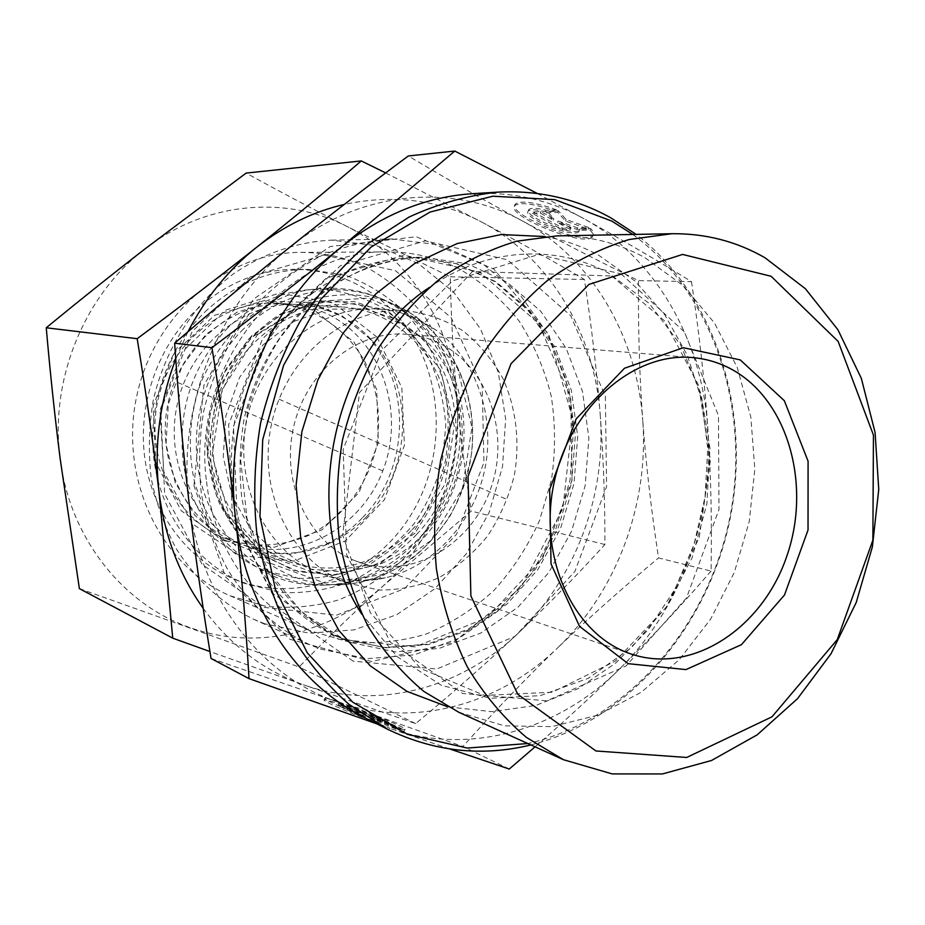 <?xml version="1.0" encoding="UTF-8"?>
<svg xmlns="http://www.w3.org/2000/svg" width="925" height="925" viewBox="0 0 925 925"><rect width="100%" height="100%" fill="white"/><g stroke="black" fill="none" stroke-linecap="round" stroke-linejoin="round"><path stroke-width="0.69" stroke-dasharray="4.62 3.47" d="M556.515 209.778C534.743 202.205 521.076 200.262 515.537 203.951C504.749 213.629 584.727 246.177 592.879 235.493C594.336 233.933 593.619 231.643 590.728 228.614L579.906 228.891L579.432 230.128C574.205 237.17 521.712 215.779 528.903 209.524C531.031 207.686 536.697 207.917 545.889 210.229L556.515 209.778L555.925 211.316L545.311 211.756C536.107 209.443 530.453 209.2 528.314 211.027C521.145 217.259 573.65 238.638 578.865 231.643L579.327 230.394L590.15 230.14C593.041 233.158 593.757 235.447 592.312 236.997C584.161 247.634 504.194 215.097 514.947 205.454C520.486 201.789 534.141 203.743 555.925 211.316M590.728 228.614L590.15 230.14M545.889 210.229L545.311 211.756M579.906 228.891L579.327 230.394M532.43 213.398L540.246 213.085L553.231 220.173L546.582 212.831L557.844 212.368L565.533 221.029L588.265 229.111L576.818 229.388L557.544 222.532L570.378 229.55L562.423 229.735L532.43 213.398L533.008 211.883L563.001 228.244L570.945 228.047L558.122 221.029L577.397 227.874L588.843 227.585L566.123 219.502L558.434 210.831L547.172 211.305L553.809 218.67L540.824 211.559L533.008 211.883M540.824 211.559L540.246 213.085M553.809 218.67L553.231 220.173M547.172 211.305L546.582 212.831M558.434 210.831L557.844 212.368M566.123 219.502L565.533 221.029M588.843 227.585L588.265 229.111M577.397 227.874L576.818 229.388M558.122 221.029L557.544 222.532M570.945 228.047L570.378 229.55M563.001 228.244L562.423 229.735M399.704 730.392C403.485 731.374 405.069 731.502 404.479 730.75C401.913 726.414 319.044 694.987 324.212 700.341C327.427 702.988 340.053 708.654 362.114 717.326L338.134 705.578C334.596 702.029 389.02 722.668 390.57 725.454L399.704 730.392L400.317 728.784L391.183 723.87C389.622 721.107 335.197 700.468 338.747 703.994L362.739 715.696C340.689 707.024 328.04 701.37 324.825 698.745C319.645 693.449 402.502 724.876 405.081 729.166C405.682 729.906 404.098 729.779 400.317 728.784M362.114 717.326L362.739 715.696M390.454 725.755L391.067 724.159M353.119 712.759L353.743 711.152M376.163 717.037L382.95 720.425L368.89 715.511L388.465 723.177L398.259 728.067L375.168 719.026L364.855 716.436L355.292 711.603L364.161 713.869L349.928 708.897L343.302 705.555L376.163 717.037L375.562 718.609L342.689 707.151L349.315 710.504L363.56 715.464L354.68 713.221L364.23 718.066L374.556 720.633L397.646 729.675L387.853 724.772L368.277 717.106L382.349 722.009L375.562 718.609M382.349 722.009L382.95 720.425M368.277 717.106L368.89 715.511M387.853 724.772L388.465 723.177M397.646 729.675L398.259 728.067M374.556 720.633L375.168 719.026M364.23 718.066L364.855 716.436M354.68 713.221L355.292 711.603M363.56 715.464L364.161 713.869M349.315 710.504L349.928 708.897M342.689 707.151L343.302 705.555M458.731 712.238L504.576 725.859L551.855 726.634L598.128 715.083L641.21 692.282L679.239 659.698L710.666 619.091L734.3 572.413L749.204 521.735L754.823 469.218L750.846 417.117L737.306 367.676L714.574 323.172L683.402 285.825L644.968 257.693C617.888 242.812 588.554 235.54 556.954 235.887M537.263 193.464L584.161 218.832C550.017 199.997 512.832 191.614 472.64 193.695M691.495 281.662C699.369 334.318 704.838 383.493 707.891 429.188C702.364 341.186 656.461 258.595 584.288 218.901C621.577 239.552 657.317 260.468 691.495 281.662L638.447 280.599C596.463 259.96 557.787 240.084 522.417 220.971C487.221 201.997 449.168 180.329 408.283 155.967M711.059 571.072C681.494 605.389 650.795 638.227 618.964 669.561C680.465 609.355 714.007 517.26 707.891 429.188C710.943 474.953 711.996 522.243 711.059 571.072L658.531 557.937C651.084 508.681 645.812 462.789 642.736 420.228C649.061 503.801 616.894 591.144 557.671 647.835C587.733 618.906 621.357 588.947 658.531 557.937M364.589 717.627L390.026 728.426L376.926 723.882M449.77 748.972L390.026 728.426C469.357 756.245 558.099 730.137 618.964 669.561C593.503 694.594 565.533 720.355 535.078 746.845M509.259 769.033L462.835 746.498C496.054 709.498 527.655 676.614 557.671 647.835C499.084 704.873 413.683 728.819 337.533 701.959L462.835 746.498M211.039 658.473L337.533 701.959M632.781 234.453C715.002 294.601 751.62 411.764 729.397 519.746C707.082 627.717 627.104 720.841 527.793 743.55M530.857 744.937C629.208 720.089 707.671 627.15 729.871 519.85C751.933 412.515 716.632 296.116 636.134 234.395M544.837 236.534C563.892 239.864 581.86 246.108 598.753 255.265L635.013 281.027L664.902 314.997L687.402 355.443L701.798 400.525L707.706 448.347L705.047 497.014L693.97 544.617L674.903 589.329L648.506 629.382L615.692 663.086L577.651 688.882L535.818 705.44L491.915 711.672L447.85 706.85M355.235 560.77L359.813 562.446C411.671 580.044 470.883 545.253 490.458 489.313C510.681 433.628 488.261 366.705 439.259 343.152C429.027 338.226 418.227 335.278 406.85 334.318C357.582 329.82 306.291 370.52 293.607 426.992C280.483 483.37 308.927 542.871 355.235 560.77M337.405 701.913C261.232 676.314 199.43 597.55 188.954 501.755C177.022 406.41 218.924 302.66 290.138 246.952C360.808 189.798 453.458 182.757 522.417 220.971C592.15 258.422 637.013 336.7 642.736 420.228C639.58 377.758 638.157 331.219 638.447 280.599M419.083 319.819L436.369 330.283C476.595 360.022 495.661 416.712 484.816 469.31C473.958 521.908 434.022 566.435 385.32 577.836C364.184 582.658 343.383 581.42 322.906 574.148L320.778 573.35C266.724 552.93 232.649 484.538 247.033 418.933C260.908 353.223 320.015 305.134 377.597 308.985C392.2 309.863 406.029 313.471 419.083 319.819M384.141 299.839C355.79 287.317 326.016 284.923 294.832 292.67C274.783 299.792 256.271 310.592 239.298 325.045C223.653 341.348 211.004 360.114 201.338 381.343C189.347 414.319 187.127 450.07 194.921 483.532C201.858 505.154 212.01 524.521 225.376 541.622C240.28 556.977 257.138 568.852 275.916 577.246C299.376 585.953 323.218 587.56 347.453 582.079C401.3 569.534 445.145 520.937 456.985 463.575C468.802 406.202 447.758 344.227 403.277 311.401L384.141 299.839M346.725 582.819C291.514 561.984 256.722 491.591 271.545 423.951C285.86 356.194 346.424 306.603 405.219 310.546C425.87 313.055 445.029 319.761 462.708 330.653C479.034 343.672 492.435 359.605 502.911 378.452C516.219 408.191 520.139 442.092 514.312 475.392C508.715 497.257 499.801 517.457 487.567 536.003C473.669 553.115 457.493 566.979 439.04 577.605C419.696 586.011 399.681 590.15 378.996 590.046L346.725 582.819M320.443 649.015L367.086 658.692L414.296 654.831L459.112 638.227L499.003 610.327L531.806 573.107L555.879 528.846L570.02 480.075L573.488 429.478L566.031 379.817L547.866 333.902L519.781 294.462L483.093 264.076L439.745 245.009L392.269 238.997C368.266 240.581 344.655 246.142 321.438 255.716C298.833 267.522 278.067 282.888 259.127 301.804C232.106 333.012 213.629 369.526 203.685 411.336C199.083 439.155 198.343 466.847 201.453 494.413C206.738 521.376 215.525 546.513 227.804 569.812C248.409 602.927 276.39 628.41 308.707 644.228L320.443 649.015M264.631 623.751L253.45 619.172C222.197 603.805 196.516 580.426 176.421 549.022C164.719 527.181 156.325 503.651 151.249 478.456C148.231 452.707 148.856 426.864 153.134 400.918C164.65 349.604 193.764 303.874 233.112 274.101C263.428 253.323 297.387 241.795 331.613 240.142L376.891 245.761L418.366 263.613L453.597 292.115L480.665 329.161L498.274 372.324L505.64 419.002L502.529 466.57L489.163 512.369L466.246 553.855L434.958 588.658L396.883 614.605L354.102 629.879L309.089 633.163L264.631 623.751M264.168 607.39L336.434 615.194L404.618 588.601L456.603 534.222L483.937 462.5L482.203 385.91L451.238 317.738L395.507 270.701L324.305 255.103L251.265 276.159L192.157 331.428L160.788 409.833L164.638 493.823L202.251 564.551L264.168 607.39M362.704 517.514C409.058 470.351 412.319 385.679 368.693 337.833L341.152 315.067L307.979 302.382L272.077 301.307L236.846 312.292L205.778 334.596L182.098 366.219L168.362 404.052L166.014 444.243L175.241 482.653L194.955 515.433L222.971 539.46L256.364 552.664L291.849 554.144L326.155 544.131C339.833 537.61 352.009 528.742 362.704 517.514M366.554 516.717C356.113 527.701 344.204 536.373 330.849 542.744C303.897 555.162 276.483 556.584 248.617 547.01C197.314 528.834 164.268 466.165 176.952 405.832C189.162 345.395 244.316 300.914 298.625 304.51C328.005 306.742 352.61 318.894 372.463 340.967C415.082 387.714 411.868 470.582 366.554 516.717M243.472 328.999C208.102 363.675 190.215 418.505 198.181 468.721C206.252 518.948 239.136 560.654 281.131 576.911C299.157 583.768 317.657 586.277 336.654 584.427C396.409 578.391 447.989 526.972 460.8 464.362C473.797 401.785 446.775 334.168 394.281 304.972C377.562 295.769 359.582 290.751 340.319 289.918C304.348 289.028 272.066 302.047 243.472 328.999M424.297 533.17C411.683 546.652 397.16 556.85 380.707 563.799L346.1 572.217L310.846 569.187L278.067 554.607L250.837 529.458L231.886 495.812L223.237 456.719L225.873 415.915L239.598 377.4L263.001 344.921L293.711 321.507L328.676 309.181L364.554 308.765L398.132 319.934L426.587 341.348C475.311 389.887 473.623 482.203 424.297 533.17M412.18 529.713C445.503 493.962 458.291 438.785 444.208 391.784C430.09 344.852 389.494 309.783 342.354 306.984C285.987 303.227 228.44 350.113 215.571 413.787C202.193 477.358 236.499 543.195 289.768 562.042C335.868 576.159 376.672 565.383 412.18 529.713M402.803 322.305C445.029 375.874 447.249 458.418 409.405 517.41C371.838 576.518 297.029 604.973 233.609 578.911C188.48 560.273 153.481 514.867 145.179 460.823C137.016 406.78 156.637 348.239 194.967 311.228C225.203 283.108 259.37 269.117 297.457 269.279C340.493 271.071 375.608 288.75 402.803 322.305M376.926 337.035L333.59 303.065L279.477 293.098L225.122 310.303L182.028 352.171L159.933 410.284L163.829 472.004L192.539 523.92L239.263 555.439L293.815 561.07L345.337 540.905L384.442 499.673L404.41 445.341L401.843 387.679L376.926 337.035M204.934 311.956C235.505 283.455 270.031 269.279 308.488 269.441L345.719 275.268C369.341 284.172 390.2 297.561 408.307 315.437C424.309 335.393 436.161 357.894 443.861 382.927C448.949 408.769 449.458 434.854 445.376 461.182C438.716 486.966 427.928 510.727 413.024 532.453C396.05 552.398 376.267 568.366 353.674 580.368C329.971 589.618 305.516 593.665 280.298 592.497L243.807 583.132C198.239 564.296 162.892 518.347 154.521 463.587C146.3 408.827 166.165 349.477 204.934 311.956M228.012 327.577C191.845 365.606 177.022 411.267 183.543 464.558C191.533 513.814 223.942 554.78 265.348 570.806L297.526 578.345C319.692 578.969 341.163 575.061 361.953 566.62C381.759 555.809 399.114 541.53 414.007 523.781C427.096 504.495 436.577 483.428 442.474 460.581L445.757 425.731C444.22 402.317 438.762 380.14 429.385 359.189C417.903 339.498 403.277 322.929 385.54 309.47C366.358 298.278 345.649 291.548 323.403 289.282C287.952 288.403 256.156 301.168 228.012 327.577M225.897 538.685L227.908 539.448C254.653 548.028 283.119 546.398 309.008 535.251C342.689 518.254 367.664 485.209 376.394 446.96C381.366 417.279 377.666 389.113 365.294 362.484C347.037 328.999 314.003 306.406 276.621 303.273C223.758 299.792 170.165 342.389 157.828 400.652C145.04 458.823 176.293 519.908 225.897 538.685M223.873 540.847L181.312 510.82L155.735 462.5L153.134 405.786L174.351 352.911L214.588 315.286L264.908 300.417L314.72 310.476L354.333 342.47L376.729 389.575L378.313 442.809L359.016 492.551L322.166 529.782L274.17 547.253L223.873 540.847M236.916 542.709L238.951 543.484C295.734 564.308 361.374 528.927 383.158 469.9C405.682 411.163 381.054 339.417 327.011 313.818C314.812 308.048 301.932 304.753 288.357 303.932C234.927 300.417 180.676 343.637 168.165 402.768C155.192 461.795 186.781 523.735 236.916 542.709M79.377 588.612L299.041 666.983C327.207 638.192 355.223 611.182 383.077 585.976L471.23 511.097C464.986 471.426 460.13 432.611 456.672 394.64C463.263 465.321 435.247 539.078 383.077 585.976C331.439 633.255 256.179 651.501 189.706 627.485C123.175 604.557 69.745 538.084 60.183 458.835C49.418 379.897 84.418 294.774 145.352 248.64C205.789 201.384 286.438 194.978 347.708 226.822C409.602 257.983 450.66 323.981 456.672 394.64C453.285 356.715 451.146 317.425 450.244 276.806L347.708 226.822C314.72 210.067 280.853 192.157 246.108 173.091M206.552 481.671C213.918 549.623 255.658 607.552 309.84 630.63L348.112 641.753C374.579 644.274 400.618 641.696 426.217 634.03C451.007 623.635 473.565 609.112 493.904 590.462C512.554 569.846 527.724 546.617 539.425 520.787L551.393 480.144C555.59 451.967 555.543 423.974 551.242 396.154C544.513 368.983 533.794 343.927 519.075 320.998C502.252 299.792 482.387 282.472 459.471 269.025C437.224 257.67 413.382 251.97 387.933 251.935C286.843 248.131 190.192 364.878 206.552 481.671M193.984 485.637L203.893 385.332L253.358 299.249L330.167 246.524L416.331 236.777L493.834 269.059L548.745 334.353L572.714 419.198L562.863 508.565L521.076 587.479L453.759 642.193L371.769 661.548L289.999 639.302L225.573 576.911L193.984 485.637M367.618 267.903C346.771 257.578 324.502 252.398 300.822 252.386C226.775 252.051 153.33 314.315 136.449 397.472C119.047 480.526 161.875 566.771 230.013 595.758L265.637 606.245C290.3 608.8 314.569 606.707 338.458 599.967C361.571 590.728 382.626 577.686 401.6 560.839C418.979 542.177 433.097 521.076 443.954 497.569C457.632 461.17 461.251 421.777 454.337 383.84C447.85 359.027 437.641 336.168 423.696 315.24C407.809 295.907 389.113 280.136 367.618 267.903M203.188 608.338C230.221 645.199 263.59 670.66 303.308 684.731L209.917 651.535M187.925 331.786L175.762 358.993M385.656 172.906L482.214 222.312C439.664 199.846 393.692 193.88 344.273 204.437M482.214 222.312C518.636 241.76 552.699 260.827 584.403 279.5C591.526 325.935 596.798 370.89 600.198 414.377C594.37 333.786 550.271 258.318 482.214 222.312M600.198 414.377C603.458 457.875 605.031 501.257 604.904 544.524C577.686 574.529 548.618 604.245 517.688 633.671C575.385 579.258 606.627 495.014 600.198 414.377M517.688 633.671C486.654 663.028 452.649 693.01 415.66 723.604L303.308 684.731C377.354 711.036 460.592 688.478 517.688 633.671M604.904 544.524L471.23 511.097M415.66 723.604L299.041 666.983M584.403 279.5L450.244 276.806M279.026 399.184L507.282 499.604M382.777 470.894L174.756 381.181M429.269 287.525C485.856 247.588 555.301 243.934 608.604 273.106L649.13 303.4L680.499 344.736L701.092 394.108L709.984 448.29L706.873 503.975L692.05 557.902L666.347 606.893L631.116 647.939L588.277 678.303L540.293 695.646L490.146 698.259L441.26 685.228L397.299 656.75L361.883 614.304M621.057 273.869L684.35 331.867L718.459 415.522L718.991 509.455L686.512 597.908L626.005 666.012L546.825 700.838L462.662 693.507L390.338 642.123L346.632 554.653L343.187 449.342L381.643 350.506L452.51 280.888L538.593 254.502L621.057 273.869M353.211 661.144L281.293 611.194L237.552 527.077L233.458 426.298L270.771 332.006L340.331 265.752L425.384 240.87L507.374 259.786L570.748 315.749L605.355 396.305L606.603 486.596L574.899 571.407L515.156 636.319L436.727 669.018L353.211 661.144M338.272 639.175L415.105 646.91L487.521 617.368L542.778 557.995L572.055 480.11L570.702 397.126L538.419 323.253L479.693 272.181L404.132 255.208L326.132 278.217L262.619 338.7L228.637 424.506L232.395 516.254L272.355 593.133L338.272 639.175M342.516 638.655L335.208 635.741C294.277 617.125 260.538 580.518 242.697 533.228C230.868 496.956 228.267 457.077 235.32 417.869C244.709 378.441 262.18 344.088 287.733 314.824C305.643 297.133 325.265 282.842 346.586 271.973C368.485 263.243 390.708 258.353 413.255 257.277L456.742 263.648L496.309 281.94L529.69 310.58L555.104 347.488L571.338 390.292L577.72 436.473L574.02 483.44L560.515 528.603L537.899 569.499L507.305 603.794L470.305 629.37L428.865 644.471L385.378 647.801L342.516 638.655M351.916 642.702L395.102 651.882L438.901 648.471L480.63 633.163L517.908 607.286L548.722 572.621L571.511 531.308L585.143 485.683L588.89 438.265L582.519 391.633L566.204 348.401L540.651 311.124L507.062 282.194L467.229 263.718L423.43 257.289C389.425 258.306 355.42 269.568 324.906 290.485C285.282 320.512 255.739 367.213 243.98 419.649C239.598 446.162 238.916 472.536 241.911 498.772C246.998 524.417 255.439 548.259 267.209 570.297C287.444 601.897 313.228 625.046 344.562 639.753L351.916 642.702M256.341 333.173C213.941 374.602 198.551 445.191 219.838 500.714C241.009 556.364 294.67 589.78 347.476 584.322C406.087 578.379 456.765 527.77 469.368 466.131C482.168 404.526 455.667 337.995 404.179 309.366C359.073 283.582 297.445 292.034 256.341 333.173M257.774 334.33L310.638 301.897L369.121 298.047L421.314 322.189L457.586 368.416L471.97 427.454L462.408 488.504L430.657 540.767L382.037 574.645L325.022 583.12L270.435 563.279L229.689 517.815L212.126 455.412L222.208 389.402L257.774 334.33M416.701 534.349C403.612 548.317 388.523 558.897 371.434 566.1L335.463 574.853L298.775 571.743L264.619 556.642L236.222 530.568L216.438 495.638L207.373 455.031L210.091 412.654L224.359 372.671L248.744 338.966L280.738 314.72L317.136 301.989L354.472 301.642L389.402 313.297L418.979 335.567C469.599 385.979 467.865 481.532 416.701 534.349M415.071 533.158L368.867 565.129L314.754 572.98L263.024 554.087L224.474 511.051L207.871 452.128L217.363 389.876L250.952 337.903L300.96 307.239L356.403 303.504L405.971 326.259L440.52 369.977L454.279 425.87L445.237 483.706L415.071 533.158M515.537 203.951L514.947 205.454M592.879 235.493L592.312 236.997M528.903 209.524L528.314 211.027M579.432 230.128L578.865 231.643M404.479 730.75L405.081 729.166M324.212 700.341L324.825 698.745M390.57 725.454L391.183 723.87M338.134 705.578L338.747 703.994M611.714 275.974L664.37 320.732L698.444 384.985L710.423 460.211L699.288 537.252L666.416 607.02L615.472 661.074L552.294 692.224L484.446 695.427L420.667 668.463L370.405 612.824L342.678 535.147L359.478 392.582L472.513 271.488L611.714 275.974M359.813 562.446L631.232 654.044M406.85 334.318L692.374 357.57M436.369 330.283L403.277 311.401M385.32 577.836L347.453 582.079M405.219 310.546L377.597 308.985M348.898 583.64L322.906 574.148M342.389 638.608L384.615 647.546L427.477 644.135L468.42 629.023L505.108 603.447L535.529 569.141L558.076 528.198L571.581 482.942L575.327 435.929L569.06 389.726L553 346.979L527.909 310.21L495.025 281.755L456.083 263.602L413.255 257.277L423.43 257.289C405.058 257.589 386.8 260.908 368.636 267.279C357.455 271.545 344.482 278.356 329.728 287.733C310.973 301.978 294.208 319.033 279.431 338.908C266.111 360.126 255.693 382.996 248.189 407.532L240.65 459.864L247.01 518.601L268.262 570.968L301.966 612.408L344.562 639.753L335.208 635.741L342.389 638.608M253.45 619.172L308.707 644.228M331.613 240.142L392.269 238.997M372.463 340.967L368.693 337.833M330.849 542.744L326.155 544.131M336.654 584.427L347.476 584.322C369.295 581.49 389.598 573.824 408.387 561.313C422.182 551.196 435.895 536.431 449.527 517.006C460.419 496.945 467.784 475.577 471.623 452.892C478.479 393.171 451.504 336.295 404.179 309.366L394.281 304.972M426.587 341.348L378.822 308.372L330.977 300.347L284.611 312.534L251.797 335.602L226.324 368.474C214.623 393.31 208.09 416.782 206.703 438.878C207.188 461.806 211.548 483.555 219.768 504.125C230.036 523.423 243.171 539.703 259.185 552.988L293.445 570.286L332.722 575.038L380.707 563.799M248.617 547.01L289.768 562.042M298.625 304.51L342.354 306.984M233.609 578.911L243.807 583.132M297.457 269.279L308.488 269.441M265.348 570.806L281.131 576.911M323.403 289.282L340.319 289.918M288.357 303.932L276.621 303.273M238.951 543.484L227.908 539.448M230.013 595.758L309.84 630.63M300.822 252.386L387.933 251.935"/><path stroke-width="1.39" d="M765.033 257.786C736.531 241.402 705.486 233.377 671.874 233.713L629.116 239.529C600.498 248.282 573.026 262.133 546.698 281.096C521.515 302.81 499.246 328.618 479.855 358.495C462.581 390.257 449.527 424.17 440.705 460.222C434.542 496.817 433.12 533.124 436.427 569.129C442.404 604.245 452.66 636.747 467.183 666.647C483.868 694.49 503.616 718.077 526.429 737.433L563.418 759.691L612.165 773.901L662.393 773.947L711.498 760.5L757.205 734.832L797.57 698.618L830.997 653.79L856.226 602.476L872.356 546.929L878.75 489.464L875.085 432.484L861.348 378.394L837.865 329.67L805.374 288.704L765.033 257.786M771.115 276.274L838.143 341.417L873.443 435.074L872.876 540.2L837.287 639.58L771.97 716.829L686.697 757.471L595.931 750.961L517.838 694.363L470.883 595.978L468.027 476.375L511.028 363.698L588.982 284.391L682.569 254.433L771.115 276.274M740.254 359.906L683.332 347.708L624.468 368.254L576.229 418.828L549.693 489.244L551.034 563.938L579.547 626.364L628.144 663.676L685.98 669.596L741.434 644.679L784.516 594.96L808.034 529.979L808.08 461.193L784.331 400.71L740.254 359.906M671.874 233.713L556.954 235.887L516.855 241.171C490.1 249.091 464.5 261.613 440.046 278.726C416.701 298.289 396.12 321.53 378.267 348.424C362.403 376.995 350.471 407.509 342.493 439.965C336.989 472.929 335.868 505.674 339.14 538.188C344.886 569.95 354.599 599.435 368.289 626.641C383.991 652.032 402.548 673.654 423.985 691.518L458.731 712.238L563.418 759.691M636.134 234.395L610.962 217.93C576.333 198.632 538.593 190.041 497.719 192.134L472.64 193.695C426.286 196.69 382.811 214.242 342.227 246.351L454.776 151.052L537.263 193.464M376.926 723.882L249.022 678.626C245.796 623.438 241.263 569.638 235.424 517.248C229.597 464.94 221.769 408.411 211.952 347.661C260.561 311.135 303.99 277.361 342.227 246.351C267.533 305.493 223.168 416.007 235.424 517.248C245.09 607.517 296.925 684.13 364.589 717.627L387.008 728.981C433.744 751.632 481.694 756.951 530.857 744.937M535.078 746.845L509.259 769.033L449.77 748.972M249.022 678.626L211.039 658.473C201.893 602.314 194.528 550.074 188.954 501.755C183.323 453.539 178.56 400.675 174.652 343.187L211.952 347.661M527.793 743.55L467.171 748.048L407.382 734.288L352.668 702.133L307.354 652.923L275.419 589.572L259.96 516.601L262.7 439.722L283.593 365.259L320.848 299.307L371.133 247.033L430.067 212.045L492.84 196.204L554.769 199.638L611.726 221.04L632.781 234.453M497.719 192.134C467.715 195.395 438.207 203.685 409.162 217.005L367.942 243.645C342.227 265.787 319.564 291.814 299.954 321.727C282.518 353.431 269.395 387.217 260.596 423.072C254.491 459.494 253.184 495.708 256.653 531.725C262.827 566.967 273.349 599.828 288.207 630.33C305.273 658.935 325.507 683.598 348.933 704.307L387.008 728.981M447.85 706.85L407.035 691.414L370.069 665.676L338.897 630.468L315.298 587.236L300.717 537.992L296.127 485.186L301.908 431.593L317.807 380.094L342.909 333.416L375.781 293.942L414.55 263.579L457.112 243.576L501.246 234.557L544.837 236.534M454.776 151.052L408.283 155.967C365.375 187.914 325.993 218.242 290.138 246.952C254.398 275.511 215.907 307.597 174.652 343.187M730.484 368.693C787.638 398.767 811.815 484.087 786.932 555.844C762.778 627.878 692.709 674.776 631.232 654.044C574.494 635.753 537.968 559.243 553.89 483.555C569.21 407.752 633.024 351.939 692.374 357.57C705.833 358.715 718.54 362.427 730.484 368.693M175.762 358.993C159.458 402.202 153.874 446.463 158.996 491.776C153.134 442.578 145.861 391.553 137.178 338.689C179.982 306.961 219.768 276.506 256.526 247.345C293.202 218.161 328.121 189.359 361.27 160.927L246.108 173.091L145.352 248.64C113.047 273.65 80.013 300.024 46.25 327.785C50.193 372.96 54.841 416.643 60.183 458.835L79.377 588.612L172.744 638.157L158.996 491.776C164.546 535.841 179.277 574.702 203.188 608.338M209.917 651.535L172.744 638.157M344.273 204.437C312.939 211.721 283.686 226.024 256.526 247.345C228.383 269.799 205.512 297.942 187.925 331.786M361.27 160.927L385.656 172.906M137.178 338.689L46.25 327.785M361.883 614.304C297.364 517.133 331.578 351.246 429.269 287.525"/></g></svg>
